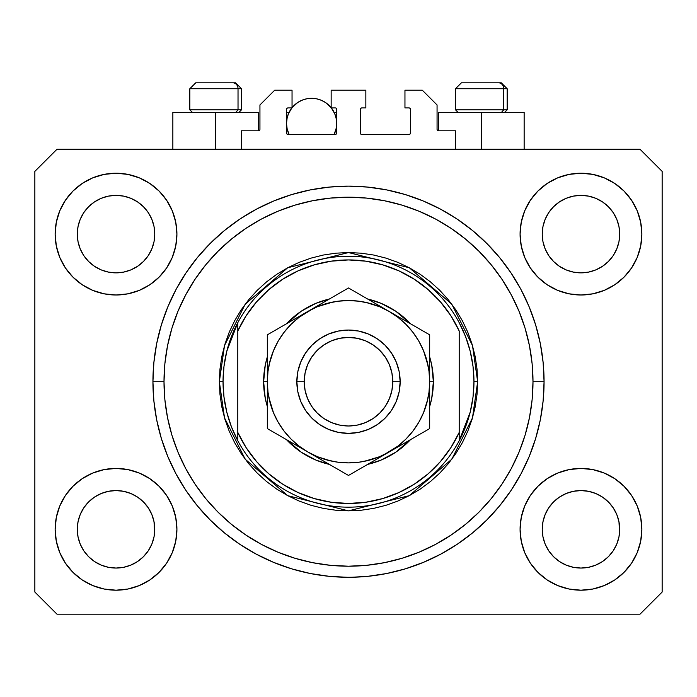 <?xml version="1.0" encoding="UTF-8"?>
<svg xmlns="http://www.w3.org/2000/svg" width="697" height="697" viewBox="0 0 697 697"><rect width="100%" height="100%" fill="white"/><g stroke="black" fill="none" stroke-linecap="round" stroke-linejoin="round"><path stroke-width="1.05" d="M241.493 149.236L241.493 130.792L258.465 130.792L241.493 130.792L241.493 149.236M259.937 129.311L259.937 104.959L259.937 129.311A1.472 1.472 0 0 1 258.465 130.792L259.031 130.679L258.465 130.792L258.465 112.339L215.661 112.339L215.661 149.236L215.661 112.339L172.856 112.339L172.856 149.236M259.937 104.959L274.696 90.201L292.043 90.201L292.043 107.913L287.983 107.913L292.043 107.913L292.043 90.201L274.696 90.201L259.937 104.959M286.511 109.385L286.511 133.005L286.511 109.385A1.472 1.472 0 0 1 287.983 107.913L287.417 108.026L287.983 107.913M287.164 117.723L286.511 123.413L286.99 128.309L289.081 134.477L287.983 134.477A1.472 1.472 0 0 1 286.511 133.005L286.937 134.051L287.983 134.477L335.213 134.477L289.081 134.477A25.092 25.092 0 0 1 291.869 107.913L288.419 113.811L286.99 118.516L286.511 123.413L287.164 129.093M336.695 133.005A1.472 1.472 0 0 1 335.213 134.477L334.116 134.477L335.78 134.364L336.695 133.005L336.695 109.385L336.695 133.005M335.213 107.913L331.153 107.913L335.213 107.913A1.472 1.472 0 0 1 336.695 109.385L336.581 108.819L336.695 109.385M331.153 107.913L331.153 90.201L331.153 107.913M365.847 90.201L331.153 90.201L365.847 90.201L365.847 107.913L361.787 107.913L365.847 107.913L365.847 90.201M360.741 108.349L361.22 108.026L360.305 109.385L360.305 133.005L360.305 109.385A1.472 1.472 0 0 1 361.787 107.913L361.22 108.026L361.787 107.913M361.787 134.477L409.017 134.477L361.787 134.477A1.472 1.472 0 0 1 360.305 133.005L360.419 133.571L360.305 133.005M410.489 133.005L410.489 109.385L410.489 133.005A1.472 1.472 0 0 1 409.017 134.477L409.583 134.364L409.017 134.477M409.017 107.913L404.957 107.913L409.017 107.913A1.472 1.472 0 0 1 410.489 109.385L410.376 108.819L410.489 109.385M404.957 107.913L404.957 90.201L422.304 90.201L437.063 104.959L437.063 129.311L437.063 104.959L422.304 90.201L404.957 90.201L404.957 107.913M438.535 112.339L481.339 112.339L481.339 149.236L481.339 112.339L524.144 112.339L438.535 112.339L438.535 130.792L455.507 130.792L438.535 130.792A1.472 1.472 0 0 1 437.063 129.311L437.176 129.877L437.063 129.311M455.507 130.792L455.507 149.236L455.507 130.792M409.583 108.026L410.376 108.819L409.583 108.026M410.376 133.571L409.583 134.364L410.376 133.571M360.741 134.051L360.419 133.571M336.259 108.349L336.581 108.819M286.624 108.819L287.417 108.026L286.624 108.819M438.535 130.792L437.176 129.877M259.824 129.877L259.031 130.679M544.043 384.971L544.069 381.712A195.569 195.569 0 0 1 348.5 577.282A195.569 195.569 0 0 1 152.931 381.712L153.871 362.545L156.686 343.56L161.355 324.941L167.82 306.872L176.019 289.516L185.89 273.058L197.321 257.646L210.215 243.419L224.434 230.533L239.846 219.102L256.313 209.231L273.66 201.024L291.729 194.559L310.348 189.898L329.332 187.084L348.5 186.143L367.667 187.084L386.652 189.898L405.271 194.559L423.34 201.024L440.687 209.231L457.154 219.102L472.566 230.533L486.785 243.419L499.679 257.646L511.11 273.058L520.981 289.516L529.18 306.872L535.644 324.941L540.314 343.56L543.129 362.545L544.069 381.712L543.129 400.88L540.314 419.864L535.644 438.483L529.18 456.552L520.981 473.899L511.11 490.366L499.679 505.778L486.785 519.997L472.566 532.891L457.154 544.322L440.687 554.185L423.34 562.392L405.271 568.857L386.652 573.526L367.667 576.341L351.95 577.247M291.729 568.857L273.66 562.392L291.729 568.857L310.348 573.526L329.332 576.341L347.15 577.273M152.983 386.321L152.957 385.023M545.176 219.267A38.744 38.744 0 0 0 545.176 219.276L542.972 226.551L545.176 219.285L548.766 212.568A38.744 38.744 0 0 0 548.748 212.594L545.176 219.285L548.757 212.585L553.575 206.713L548.757 212.585L553.575 206.713L559.447 201.895L553.575 206.713L559.447 201.895L566.147 198.314L559.447 201.895L566.147 198.314L573.413 196.11A38.744 38.744 0 0 0 573.422 196.11L566.147 198.314L573.413 196.11L580.967 195.369L588.556 196.118A38.744 38.744 0 0 0 588.538 196.11L580.967 195.369L588.529 196.11L595.796 198.314L588.529 196.11A38.744 38.744 0 0 0 588.503 196.101M80.242 219.267A38.744 38.744 0 0 0 80.233 219.276L78.029 226.551L80.233 219.285L83.823 212.568A38.744 38.744 0 0 0 83.806 212.594L80.233 219.285L83.814 212.585L88.632 206.713L83.814 212.585L88.632 206.713L94.504 201.895L88.632 206.713L94.504 201.895L101.204 198.314L94.504 201.895L101.204 198.314L108.471 196.11A38.744 38.744 0 0 0 108.453 196.11L108.497 196.101A38.744 38.744 0 0 0 108.479 196.11L101.204 198.314L108.471 196.11L116.033 195.369L123.613 196.118A38.744 38.744 0 0 0 123.596 196.11L116.033 195.369L123.587 196.11L130.853 198.314L123.587 196.11A38.744 38.744 0 0 0 123.561 196.101M101.204 269.905L108.471 272.109L101.204 269.905A38.744 38.744 0 0 0 108.462 272.109L101.204 269.905L94.504 266.324L101.204 269.905L94.504 266.324L88.632 261.506L83.814 255.633L80.233 248.934L78.029 241.667A38.744 38.744 0 0 0 78.029 241.685L80.233 248.934A38.744 38.744 0 0 0 80.233 248.934L78.029 241.667L77.289 234.114A38.744 38.744 0 0 1 116.033 195.369A38.744 38.744 0 0 1 154.778 234.114L154.778 234.175M94.504 266.324L88.632 261.506L83.814 255.633A38.744 38.744 0 0 0 88.624 261.497M123.587 272.109L130.853 269.905L123.587 272.109A38.744 38.744 0 0 0 130.853 269.905L123.587 272.109L116.033 272.858A38.744 38.744 0 0 0 123.578 272.109L116.033 272.858L108.471 272.109A38.744 38.744 0 0 0 116.016 272.858M143.443 261.497A38.744 38.744 0 0 0 148.243 255.633L151.824 248.934A38.744 38.744 0 0 0 151.833 248.925L154.028 241.667A38.744 38.744 0 0 0 154.028 241.676L151.824 248.934L148.243 255.633L143.425 261.506L148.243 255.633L143.425 261.506L137.553 266.324L143.425 261.506L137.553 266.324L130.818 269.922M123.587 196.11L130.853 198.314L137.553 201.895L130.853 198.314L137.553 201.895L143.425 206.713L148.243 212.585L151.824 219.285L154.028 226.551L151.824 219.285L154.028 226.551L154.778 234.114L154.028 241.667L154.586 237.921M116.033 272.858L108.436 272.1M566.147 269.905L573.413 272.109L566.147 269.905A38.744 38.744 0 0 0 573.404 272.109L566.147 269.905L559.447 266.324L566.147 269.905L559.447 266.324L553.575 261.506L548.757 255.633L545.176 248.934L542.972 241.667A38.744 38.744 0 0 0 542.972 241.685L545.176 248.934A38.744 38.744 0 0 0 545.167 248.934L542.972 241.667L542.222 234.114A38.744 38.744 0 0 1 580.967 195.369A38.744 38.744 0 0 1 619.711 234.114L619.711 234.175M559.447 266.324L553.575 261.506L548.757 255.633A38.744 38.744 0 0 0 553.557 261.497M580.984 272.858A38.744 38.744 0 0 0 588.521 272.109L580.967 272.858L573.413 272.109A38.744 38.744 0 0 0 580.958 272.858L573.378 272.1M608.376 261.497A38.744 38.744 0 0 0 613.186 255.633L608.368 261.506L602.496 266.324L608.368 261.506L602.496 266.324L595.796 269.905L602.496 266.324L595.796 269.905L588.529 272.109A38.744 38.744 0 0 0 595.787 269.905L595.761 269.922M588.529 196.11L595.796 198.314L602.496 201.895L595.796 198.314L602.496 201.895L608.368 206.713L613.186 212.585L616.767 219.285L618.971 226.551L616.767 219.285L618.971 226.551L619.711 234.114L618.971 241.667L616.767 248.934A38.744 38.744 0 0 0 616.767 248.925L618.971 241.667A38.744 38.744 0 0 0 618.971 241.676L616.767 248.934L613.186 255.642L616.767 248.934L613.186 255.633L608.368 261.506L613.186 255.633M618.971 241.667L619.528 237.921M542.414 533.1A38.744 38.744 0 0 0 542.414 533.109L542.222 529.311L542.972 536.882L545.176 544.139L542.972 536.873L542.222 529.311A38.744 38.744 0 0 1 580.967 490.566A38.744 38.744 0 0 1 619.711 529.311L619.711 529.371M588.503 567.314A38.744 38.744 0 0 0 588.521 567.314L580.967 568.055L573.413 567.314L566.147 565.101L573.413 567.314A38.744 38.744 0 0 0 573.431 567.314L573.387 567.306A38.744 38.744 0 0 0 573.404 567.306L566.147 565.101L559.447 561.529L566.147 565.101L559.447 561.529L553.575 556.703L548.757 550.839A38.744 38.744 0 0 0 548.766 550.848L545.176 544.139L542.972 536.873M573.378 491.315L580.967 490.566A38.744 38.744 0 0 0 573.422 491.307L566.147 493.511L573.413 491.307L580.967 490.566L588.529 491.307L595.796 493.511L588.529 491.307L595.796 493.511L602.496 497.092L595.796 493.511L602.496 497.092L608.368 501.91L613.186 507.782L616.767 514.482L618.971 521.748A38.744 38.744 0 0 0 618.971 521.731L616.767 514.482L618.971 521.748L619.528 533.109A38.744 38.744 0 0 0 619.528 533.1L619.711 529.311L618.971 536.873L616.767 544.139L618.971 536.873L616.767 544.139L613.186 550.839L616.767 544.139L613.186 550.839L608.368 556.703L613.186 550.839L608.368 556.703L602.496 561.529L595.796 565.101L588.529 567.314A38.744 38.744 0 0 0 588.547 567.306L595.796 565.101L602.496 561.529L608.35 556.72M559.447 561.529L553.566 556.703M77.472 533.1A38.744 38.744 0 0 0 77.472 533.109L77.289 529.311L78.029 536.882L80.233 544.13A38.744 38.744 0 0 0 80.242 544.148L78.029 536.873L77.289 529.311A38.744 38.744 0 0 1 116.033 490.566A38.744 38.744 0 0 1 154.778 529.311L154.778 529.371M116.016 490.566A38.744 38.744 0 0 0 108.479 491.307L101.204 493.511L108.471 491.307L116.033 490.566L123.587 491.307L130.853 493.511L123.587 491.307L130.853 493.511L137.553 497.092L130.853 493.511L137.553 497.092L143.425 501.91L148.243 507.782L151.824 514.482L154.028 521.748A38.744 38.744 0 0 0 154.028 521.731L151.824 514.482L154.028 521.748L154.586 533.127A38.744 38.744 0 0 0 154.586 533.1L154.778 529.311L154.028 536.873L151.824 544.139L154.028 536.873L151.824 544.139L148.243 550.839L151.824 544.139L148.243 550.839L143.425 556.703L148.243 550.839L143.425 556.703L137.553 561.529L143.425 556.703L137.553 561.529L130.853 565.101L137.553 561.529L130.853 565.101L123.587 567.314A38.744 38.744 0 0 0 123.578 567.314L116.033 568.055L108.471 567.314L101.204 565.101L108.471 567.314A38.744 38.744 0 0 0 108.462 567.306L101.204 565.101L94.504 561.529L101.204 565.101L94.504 561.529L88.632 556.703L83.814 550.839A38.744 38.744 0 0 0 83.823 550.848L80.233 544.139L78.029 536.873M123.613 567.306A38.744 38.744 0 0 1 123.596 567.306L116.033 568.055L108.471 567.314A38.744 38.744 0 0 0 108.497 567.314M94.504 561.529L88.624 556.703M59.776 552.608L56.318 541.186L55.141 529.311A60.883 60.883 0 0 1 116.033 468.428A60.883 60.883 0 0 1 176.916 529.311A60.883 60.883 0 0 1 116.033 590.193A60.883 60.883 0 0 1 55.141 529.311L56.318 517.435L59.776 506.013L65.405 495.48L72.976 486.262L82.202 478.682L92.727 473.063L104.149 469.595L116.033 468.428L127.908 469.595L139.33 473.063L149.855 478.682L159.082 486.262L166.653 495.48L172.281 506.013L175.749 517.435L176.916 529.311L175.749 541.186L172.281 552.608L166.653 563.132L159.082 572.359L149.855 579.93L139.33 585.558L127.908 589.026L116.033 590.193L104.149 589.026L92.727 585.558L82.202 579.93L72.976 572.359L65.405 563.132L59.776 552.608L56.318 541.186L55.141 529.311L56.318 517.435L59.776 506.013M637.224 506.013L640.682 517.435L641.859 529.311A60.883 60.883 0 0 1 580.967 590.193A60.883 60.883 0 0 1 520.084 529.311L521.251 517.435L524.719 506.013L530.347 495.48L537.918 486.262L547.145 478.682L557.67 473.063L569.092 469.595L580.967 468.428L592.851 469.595L604.273 473.063L614.798 478.682L624.024 486.262L631.595 495.48L637.224 506.013L640.682 517.435L641.859 529.311L640.682 541.186L637.224 552.608L631.595 563.132L624.024 572.359L614.798 579.93L604.273 585.558L592.851 589.026L580.967 590.193L569.092 589.026L557.67 585.558L547.145 579.93L537.918 572.359L530.347 563.132L524.719 552.608L521.251 541.186L520.084 529.311A60.883 60.883 0 0 1 580.967 468.428A60.883 60.883 0 0 1 641.859 529.311L640.682 541.186L637.224 552.608M637.224 210.808L640.682 222.23L641.859 234.114A60.883 60.883 0 0 1 580.967 294.997A60.883 60.883 0 0 1 520.084 234.114L521.251 222.23L524.719 210.808L530.347 200.283L537.918 191.056L547.145 183.485L557.67 177.857L569.092 174.398L580.967 173.222L592.851 174.398L604.273 177.857L614.798 183.485L624.024 191.056L631.595 200.283L637.224 210.808L640.682 222.23L641.859 234.114L640.682 245.989L637.224 257.411L631.595 267.936L624.024 277.162L614.798 284.733L604.273 290.361L592.851 293.829L580.967 294.997L569.092 293.829L557.67 290.361L547.145 284.733L537.918 277.162L530.347 267.936L524.719 257.411L521.251 245.989L520.084 234.114A60.883 60.883 0 0 1 580.967 173.222A60.883 60.883 0 0 1 641.859 234.114L640.682 245.989L637.224 257.411M59.776 257.411L56.318 245.989L55.141 234.114A60.883 60.883 0 0 1 116.033 173.222A60.883 60.883 0 0 1 176.916 234.114A60.883 60.883 0 0 1 116.033 294.997A60.883 60.883 0 0 1 55.141 234.114L56.318 222.23L59.776 210.808L65.405 200.283L72.976 191.056L82.202 183.485L92.727 177.857L104.149 174.398L116.033 173.222L127.908 174.398L139.33 177.857L149.855 183.485L159.082 191.056L166.653 200.283L172.281 210.808L175.749 222.23L176.916 234.114L175.749 245.989L172.281 257.411L166.653 267.936L159.082 277.162L149.855 284.733L139.33 290.361L127.908 293.829L116.033 294.997L104.149 293.829L92.727 290.361L82.202 284.733L72.976 277.162L65.405 267.936L59.776 257.411L56.318 245.989L55.141 234.114L56.318 222.23L59.776 210.808M130.853 269.905L137.553 266.324L130.853 269.905M154.778 234.114L154.586 230.315L154.778 234.114A38.744 38.744 0 0 1 116.033 272.858A38.744 38.744 0 0 1 77.289 234.114L78.029 226.551L80.233 219.294M619.711 234.114L619.528 230.315L619.711 234.114A38.744 38.744 0 0 1 580.967 272.858A38.744 38.744 0 0 1 542.222 234.114L542.972 226.551L545.167 219.294M619.711 529.311L619.528 525.512L619.711 529.311A38.744 38.744 0 0 1 580.967 568.055A38.744 38.744 0 0 1 542.222 529.311L542.972 521.748L545.176 514.482L542.972 521.748A38.744 38.744 0 0 0 542.972 521.739L545.176 514.482L548.757 507.782L545.176 514.482A38.744 38.744 0 0 0 545.176 514.473A38.744 38.744 0 0 0 545.167 514.499M154.778 529.311L154.586 525.512L154.778 529.311A38.744 38.744 0 0 1 116.033 568.055A38.744 38.744 0 0 1 77.289 529.311L78.029 521.748L80.233 514.482L78.029 521.748A38.744 38.744 0 0 0 78.029 521.739L80.233 514.482L83.814 507.782L80.233 514.482A38.744 38.744 0 0 0 80.225 514.499M88.624 501.927A38.744 38.744 0 0 0 83.814 507.782L88.632 501.91L83.814 507.782L88.632 501.91L94.504 497.092L88.632 501.91L94.504 497.092L101.239 493.502M553.557 501.927A38.744 38.744 0 0 0 548.757 507.782L553.575 501.91L548.757 507.782L553.575 501.91L559.447 497.092L553.575 501.91L559.447 497.092L566.182 493.502M640.012 614.179L56.988 614.179L34.85 592.041L34.85 171.384L56.988 149.236L640.012 149.236L662.15 171.384L662.15 592.041L640.012 614.179L662.15 592.041L662.15 171.384L640.012 149.236L56.988 149.236L34.85 171.384L34.85 592.041L56.988 614.179L640.012 614.179M273.66 562.392L256.313 554.185L239.846 544.322L224.434 532.891L210.215 519.997L197.321 505.778L185.89 490.366L176.019 473.899L167.82 456.552L161.355 438.483L156.686 419.864L153.871 400.88L152.931 381.712A195.569 195.569 0 0 1 348.5 186.143A195.569 195.569 0 0 1 544.069 381.712L544.043 378.445M152.939 379.943L152.931 381.712L152.939 379.943M152.983 377.103L152.957 378.427M543.129 362.545L540.314 343.56M529.18 306.872L527.934 303.918M440.687 209.231L437.855 207.75M423.34 201.024L405.271 194.559M291.729 194.559L273.407 201.128M176.019 289.516L173.849 293.707M153.871 400.88L156.686 419.864M167.82 456.552L169.066 459.497M256.313 554.185L259.145 555.675M405.271 568.857L423.593 562.287M520.981 473.899L523.151 469.717M258.465 112.339L172.856 112.339M151.833 514.491L151.833 514.491A38.744 38.744 0 0 0 151.815 514.464L148.243 507.782A38.744 38.744 0 0 0 143.443 501.927M130.853 493.511A38.744 38.744 0 0 0 116.042 490.566L123.613 491.315M108.436 491.315L108.471 491.307A38.744 38.744 0 0 0 101.213 493.511L108.471 491.307L116.033 490.566M143.425 501.91L148.243 507.782L143.425 501.91L137.553 497.092M83.814 507.782L80.233 514.482M616.767 514.491L616.767 514.491A38.744 38.744 0 0 0 616.758 514.464L613.186 507.782A38.744 38.744 0 0 0 608.376 501.927M595.787 493.511A38.744 38.744 0 0 0 580.984 490.566M573.404 491.315A38.744 38.744 0 0 0 566.147 493.511L573.413 491.307M608.368 501.91L613.186 507.782L608.368 501.91L602.496 497.092M580.967 490.566L588.556 491.315M548.757 507.782L545.176 514.482M619.528 230.324A38.744 38.744 0 0 0 619.528 230.315L618.971 226.551M602.487 201.886A38.744 38.744 0 0 1 602.504 201.903L608.368 206.713L613.186 212.585A38.744 38.744 0 0 0 613.177 212.568L616.767 219.285M154.586 230.324A38.744 38.744 0 0 0 154.586 230.315L154.028 226.551M137.544 201.886A38.744 38.744 0 0 1 137.562 201.903L143.425 206.713L148.243 212.585A38.744 38.744 0 0 0 148.234 212.568L151.824 219.285M78.029 241.667L77.472 237.904M88.632 261.506L83.814 255.633L80.233 248.934M154.028 241.667L151.824 248.934L148.243 255.633M154.028 521.748L154.586 525.512M77.472 525.512L78.029 521.748M108.471 196.11L116.033 195.369M77.472 230.315L78.029 226.551M542.972 241.667L542.414 237.904M553.575 261.506L548.757 255.633L545.176 248.934M588.529 272.109L580.967 272.858M618.971 521.748L619.528 525.512M542.414 525.512L542.972 521.748M573.413 196.11L580.967 195.369M542.414 230.315L542.972 226.551M553.575 556.703L548.757 550.839L545.176 544.139M608.368 556.703L602.496 561.529L595.796 565.101L588.529 567.314L580.967 568.055L573.413 567.314M619.528 533.109L618.971 536.873M88.632 556.703L83.814 550.839L80.233 544.139M154.586 533.109L154.028 536.873M503.713 109.83L501.535 112.339L503.713 109.83L507.172 109.83L503.713 109.83L503.713 88.728L503.713 109.83L455.507 109.83L503.713 109.83M501.099 82.821L498.599 82.821A5.907 5.114 90 0 1 503.713 88.728L455.507 88.728L461.414 82.821L455.507 88.728L455.507 109.83L458.016 112.339M504.663 112.339L507.172 109.83L507.172 88.728L501.265 82.821L507.172 88.728L503.713 88.728A5.907 5.114 -90 0 0 498.599 82.821L461.458 82.821M462.468 82.821L466.363 82.821M498.599 82.821L461.606 82.821M455.76 88.728L503.713 88.728M238.025 109.83L235.856 112.339L238.025 109.83L241.493 109.83L238.025 109.83L238.025 88.728L238.025 109.83L189.828 109.83L238.025 109.83M235.412 82.821L232.92 82.821A5.907 5.114 90 0 1 238.025 88.728L189.828 88.728L195.735 82.821L189.828 88.728L189.828 109.83L192.337 112.339M238.984 112.339L241.493 109.83L241.493 88.728L235.586 82.821L241.493 88.728L238.025 88.728A5.907 5.114 -90 0 0 232.92 82.821L195.779 82.821M196.789 82.821L200.675 82.821M232.92 82.821L195.927 82.821M190.081 88.728L238.025 88.728M263.632 381.712L267.317 381.712L263.632 381.712L265.261 365.15L267.317 356.951A84.868 84.868 0 0 0 267.317 406.464L265.261 398.266L263.632 381.712M433.368 381.712A84.868 84.868 0 0 1 429.683 406.464L431.739 398.266L433.368 381.712L429.683 381.712L433.368 381.712L431.739 365.15L429.683 356.951A84.868 84.868 0 0 1 433.368 381.712M410.524 439.641A84.868 84.868 0 0 1 367.65 464.394L380.98 460.116L395.652 452.275L410.524 439.633M329.35 464.394A84.868 84.868 0 0 1 286.476 439.641L301.348 452.275L316.02 460.116L329.35 464.394M219.346 381.712L223.04 381.712A125.46 125.46 0 0 1 459.201 322.667A125.46 125.46 0 0 1 473.96 381.712L477.654 381.712L472.488 417.869L451.822 459.201L409.278 495.663L348.5 510.857L287.722 495.663L245.178 459.201L224.512 417.869L219.346 381.712L219.973 394.371L221.829 406.909L224.913 419.202L229.182 431.129L234.601 442.595L241.118 453.459L248.663 463.644L257.176 473.036L266.568 481.549L276.744 489.094L287.617 495.611L299.074 501.03L311.01 505.299L323.303 508.374L335.841 510.239L348.5 510.857L361.159 510.239L373.697 508.374L385.99 505.299L397.926 501.03L409.383 495.611L420.256 489.094L430.432 481.549L439.824 473.036L448.337 463.644L455.882 453.459L462.399 442.595L467.818 431.129L472.087 419.202L475.171 406.909L477.027 394.371L477.654 381.712L477.027 369.053L475.171 356.515L472.087 344.222L467.818 332.286L462.399 320.829L455.882 309.956L448.337 299.78L439.824 290.388L430.432 281.876L420.256 274.322L409.383 267.814L397.926 262.394L385.99 258.125L373.697 255.041L361.159 253.185L348.5 252.558L335.841 253.185L323.303 255.041L311.01 258.125L299.074 262.394L287.617 267.814L276.744 274.322L266.568 281.876L257.176 290.388L248.663 299.78L241.118 309.956L234.601 320.829L229.182 332.286L224.913 344.222L221.829 356.515L219.973 369.053L219.346 381.712L224.512 345.546L245.178 304.223L287.722 267.753L348.5 252.558L409.278 267.753L451.822 304.223L472.488 345.546L477.654 381.712L473.96 381.712A125.46 125.46 0 0 1 459.201 440.748L470.214 412.136L473.019 397.037L473.96 381.712L473.019 366.378L470.214 351.279L465.587 336.642L459.201 322.667A125.46 125.46 0 0 0 237.799 322.667L237.799 432.436L246.137 447.657L256.548 461.545L268.833 473.803L282.729 484.188L297.967 492.5L314.234 498.555L331.188 502.241L348.5 503.478L365.812 502.241L382.766 498.555L399.032 492.5L414.271 484.188L428.167 473.803L440.452 461.545L450.863 447.657L459.201 432.436L459.201 330.979L450.863 315.758L440.452 301.879L428.167 289.621L414.271 279.227L399.032 270.915L382.766 264.86L365.812 261.175L348.5 259.937L331.188 261.175L314.234 264.86L297.967 270.915L282.729 279.227L268.833 289.621L256.548 301.879L246.137 315.758L237.799 330.979A121.766 121.766 0 0 1 459.201 330.979L459.201 432.436A121.766 121.766 0 0 1 237.799 432.436L237.799 440.748A125.46 125.46 0 0 1 223.04 381.712L219.346 381.712M152.931 381.712L164.004 381.712A184.496 184.496 0 0 1 348.5 197.207A184.496 184.496 0 0 1 532.996 381.712L544.069 381.712L532.996 381.712L532.116 399.79L529.459 417.703L525.059 435.268L518.96 452.318L511.215 468.68L501.91 484.215L491.124 498.756L478.961 512.173L465.544 524.327L451.003 535.113L435.477 544.427L419.106 552.163L402.056 558.262L384.491 562.662L366.587 565.319L348.5 566.208L330.413 565.319L312.509 562.662L294.944 558.262L277.894 552.163L261.523 544.427L245.997 535.113L231.456 524.327L218.039 512.173L205.876 498.756L195.09 484.215L185.785 468.68L178.04 452.318L171.941 435.268L167.541 417.703L164.884 399.79L164.004 381.712L164.884 363.625L167.541 345.712L171.941 328.156L178.04 311.106L185.785 294.735L195.09 279.209L205.876 264.668L218.039 251.251L231.456 239.088L245.997 228.302L261.523 218.997L277.894 211.252L294.944 205.153L312.509 200.753L330.413 198.096L348.5 197.207L366.587 198.096L384.491 200.753L402.056 205.153L419.106 211.252L435.477 218.997L451.003 228.302L465.544 239.088L478.961 251.251L491.124 264.668L501.91 279.209L511.215 294.735L518.96 311.106L525.059 328.156L529.459 345.712L532.116 363.625L532.996 381.712A184.496 184.496 0 0 1 348.5 566.208A184.496 184.496 0 0 1 164.004 381.712L152.931 381.712M459.201 440.748A125.46 125.46 0 0 1 237.799 440.748A125.46 125.46 0 0 0 459.201 440.748L459.201 432.436L459.201 440.748L465.587 426.782L470.214 412.136M286.476 323.783L301.348 311.141L316.02 303.3L329.35 299.03A84.868 84.868 0 0 0 286.476 323.783M367.65 299.03L380.98 303.3L395.652 311.141L410.524 323.783A84.868 84.868 0 0 0 367.65 299.03M543.129 400.88L540.314 419.864M153.871 362.545L156.686 343.56M428.124 365.873L423.497 350.643L418.801 341.121L412.903 332.295L405.907 324.305L397.917 317.309L389.092 311.402L348.5 287.974L338.829 293.55L348.5 287.974L399.59 317.466M389.144 311.437L379.569 306.706L366.073 302.454M332.661 302.089L317.431 306.706L307.908 311.402L267.317 334.839L267.317 348.979M278.199 341.112L273.503 350.643L269.242 364.139M268.876 397.551L273.503 412.772L278.199 422.304L284.097 431.129L291.093 439.11L299.083 446.115L307.908 452.013L348.5 475.45L429.683 428.577L429.683 414.628M307.874 451.996L317.431 456.709L330.927 460.961M364.339 461.327L379.569 456.709L389.092 452.013L378.584 458.077L397.917 446.115L405.907 439.11L412.903 431.129L418.801 422.304L423.497 412.772L427.758 399.285M237.799 322.667L226.786 351.279L223.981 366.378L223.04 381.712L223.981 397.037L226.786 412.136L231.413 426.782L237.799 440.748L237.799 322.667L231.413 336.642L226.786 351.279M296.844 381.712L304.223 381.712A44.277 44.277 0 0 1 348.5 337.426A44.277 44.277 0 0 1 392.777 381.712L400.156 381.712A51.656 51.656 0 0 0 348.5 330.047A51.656 51.656 0 0 0 296.844 381.712A51.656 51.656 0 0 1 348.5 330.047A51.656 51.656 0 0 1 400.156 381.712L399.163 391.792L396.227 401.481L391.453 410.411L385.032 418.235L377.199 424.665L368.269 429.439L358.58 432.375L348.5 433.368L338.42 432.375L328.731 429.439L319.801 424.665L311.968 418.235L305.547 410.411L300.773 401.481L297.837 391.792L296.844 381.712L297.837 371.632L300.773 361.943L305.547 353.013L311.968 345.181L319.801 338.759L328.731 333.985L338.42 331.04L348.5 330.047L358.58 331.04L368.269 333.985L377.199 338.759L385.032 345.181L391.453 353.013L396.227 361.943L399.163 371.632L400.156 381.712A51.656 51.656 0 0 1 348.5 433.368A51.656 51.656 0 0 1 296.844 381.712A51.656 51.656 0 0 0 348.5 433.368A51.656 51.656 0 0 0 400.156 381.712L392.777 381.712L391.932 373.069L389.405 364.766L385.319 357.108L379.813 350.399L373.104 344.893L365.446 340.798L357.143 338.28L348.5 337.426L339.857 338.28L331.554 340.798L323.896 344.893L317.187 350.399L311.681 357.108L307.595 364.766L305.068 373.069L304.223 381.712L305.068 390.346L307.595 398.658L311.681 406.307L317.187 413.025L323.896 418.531L331.554 422.617L339.857 425.135L348.5 425.989L357.143 425.135L365.446 422.617L373.104 418.531L379.813 413.025L385.319 406.307L389.405 398.658L391.932 390.346L392.777 381.712A44.277 44.277 0 0 1 348.5 425.989A44.277 44.277 0 0 1 304.223 381.712L296.844 381.712M429.683 415.734L429.683 405.863M389.048 452.039L429.683 428.577L429.683 417.451M358.223 469.839L389.092 452.013A81.183 81.183 0 0 1 307.908 452.013L297.253 445.862M354.529 471.965L378.427 458.173M286.964 439.92L297.41 445.949M277.049 434.196L307.908 452.013A81.183 81.183 0 0 1 267.317 381.712L267.317 393.892M273.346 432.062L297.244 445.853M267.317 417.451L267.317 428.577L286.937 439.903M267.317 415.734L267.317 407.153M267.317 357.552L267.317 347.681M267.317 345.973L267.317 369.576M338.803 293.568L318.424 305.338M307.969 311.376L318.416 305.338L299.083 317.309L291.093 324.305L284.097 332.295L278.199 341.121M429.683 345.973L429.683 334.839L389.092 311.402A81.183 81.183 0 0 1 429.683 381.712L429.683 369.532M429.683 357.535L429.683 356.254M419.96 329.228L423.654 331.363M426.904 402.761L428.986 392.306L429.683 381.712L429.683 357.587L429.683 393.892M405.715 442.412L399.756 445.853L405.715 442.412M418.714 434.911L410.063 439.903L418.714 434.911M423.654 432.062L420.012 434.161L423.654 432.062M324.541 461.614L318.581 458.173L324.541 461.614M337.557 469.133L328.923 464.141L337.557 469.133M318.416 458.077L348.5 475.45L358.171 469.865M286.937 323.513L278.26 328.522L286.937 323.513M291.285 321.003L297.244 317.562L291.285 321.003M273.346 331.363L276.988 329.263L273.346 331.363M368.121 299.301L359.452 294.3L368.121 299.301M429.683 347.681L429.683 357.552M369.549 303.308L359.068 301.217L348.456 300.529M348.544 300.529L337.906 301.226L327.485 303.3L317.431 306.706M270.096 360.663L268.014 371.144M268.014 392.272L270.087 402.718L273.503 412.772M327.451 460.116L337.906 462.198L348.544 462.886M348.456 462.886L359.094 462.198L369.515 460.125L379.569 456.709M428.986 371.144L426.912 360.697L423.497 350.643M429.683 341.269L429.683 345.912M267.317 369.445L267.317 363.86M268.014 371.118L267.317 381.712L267.317 405.828L267.317 381.712L268.014 392.306M267.317 422.687L267.317 417.494M429.683 393.979L429.683 399.555M423.497 412.772L426.912 402.718M429.683 417.407L429.683 381.712L428.986 371.118M379.569 306.706L369.515 303.3M273.503 350.643L270.087 360.697M317.431 456.709L327.485 460.125M429.683 405.811L429.683 381.712A81.183 81.183 0 0 1 389.092 452.013L399.59 445.949M429.683 381.712L429.683 334.839L420.012 329.263M267.317 357.605L267.317 381.712A81.183 81.183 0 0 1 307.908 311.402L348.5 287.974L307.908 311.402A81.183 81.183 0 0 1 389.092 311.402L378.584 305.338M297.41 317.466L267.317 334.839M267.317 381.712L267.317 428.577L276.988 434.161M267.317 405.828L267.317 428.577M429.683 357.587L429.683 334.839M292.043 107.686A25.092 25.092 0 0 1 331.153 107.686L325.543 102.546L321.204 100.229L316.499 98.8L311.603 98.321L306.706 98.8L302.001 100.229L297.663 102.546L292.043 107.686M336.041 129.093L336.695 123.413L336.207 118.516L334.778 113.811L331.336 107.913A25.092 25.092 0 0 1 334.116 134.477L336.207 128.309L336.695 123.413L336.041 117.723M293.524 106.005L294.369 105.169M297.07 102.947L297.924 102.372M301.766 100.324L302.62 99.976M306.044 98.939L307.229 98.704M315.976 98.704L317.17 98.939M320.576 99.976L321.43 100.324M325.272 102.372L326.126 102.947M328.827 105.169L329.672 106.005M335.693 116.399L334.429 112.992M334.116 112.339L336.695 112.339L334.116 112.339M334.429 133.833L335.693 130.426M286.511 112.339L289.081 112.339L286.511 112.339M288.776 112.992L287.504 116.399M287.504 130.426L288.776 133.833M524.144 112.339L524.144 149.236"/></g></svg>
